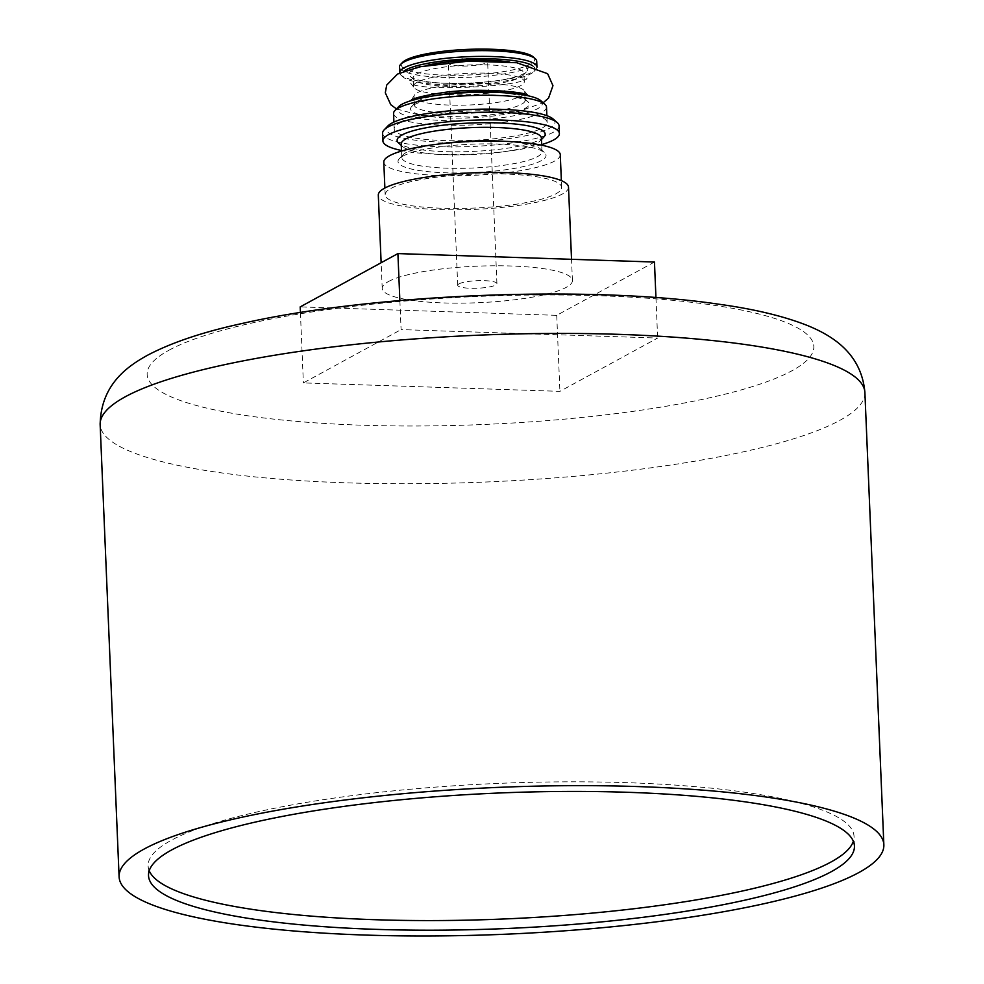 <?xml version="1.0" encoding="UTF-8"?>
<svg xmlns="http://www.w3.org/2000/svg" width="984" height="984" viewBox="0 0 984 984"><rect width="100%" height="100%" fill="white"/><g stroke="black" fill="none" stroke-linecap="round" stroke-linejoin="round"><path stroke-width="0.74" stroke-dasharray="4.92 3.69" d="M388.446 281.535A95.19 18.278 -2.4 0 1 494.152 265.778A95.19 18.278 -2.4 0 1 572.417 280.477A95.19 18.278 -2.4 0 1 478.089 302.728A95.19 18.278 -2.4 0 1 382.222 288.447A95.19 18.278 -2.4 0 1 388.446 281.535M654.458 262.039L556.735 315.335L300.182 306.897M568.506 187.144A95.19 18.278 -2.4 0 1 474.177 209.395A95.19 18.278 -2.4 0 1 378.311 195.115M390.943 188.424A88.314 16.962 -2.4 0 1 489.023 173.799A88.314 16.962 -2.4 0 1 561.643 187.44A88.314 16.962 -2.4 0 1 474.116 208.079A88.314 16.962 -2.4 0 1 385.174 194.832A88.314 16.962 -2.4 0 1 390.943 188.424M560.277 154.722A88.314 16.962 -2.4 0 1 472.751 175.373A88.314 16.962 -2.4 0 1 383.797 162.114M402.862 156.136A74.083 14.231 -2.4 0 1 477.916 143.984A74.083 14.231 -2.4 0 1 544.509 152.594A74.083 14.231 -2.4 0 1 472.64 172.643A74.083 14.231 -2.4 0 1 399.332 158.682A74.083 14.231 -2.4 0 1 402.862 156.136M504.755 141.327A70.159 13.481 -2.4 0 1 540.511 149.051A70.159 13.481 -2.4 0 1 541.975 151.634A70.159 13.481 -2.4 0 1 472.443 168.03A70.159 13.481 -2.4 0 1 401.779 157.514A70.159 13.481 -2.4 0 1 403.022 154.82A70.159 13.481 -2.4 0 1 406.367 152.409A70.159 13.481 -2.4 0 1 438.003 144.131M541.409 138.166A70.159 13.481 -2.4 0 1 540.167 140.86A70.159 13.481 -2.4 0 1 471.877 154.562A70.159 13.481 -2.4 0 1 402.677 146.616A70.159 13.481 -2.4 0 1 401.214 144.033M543.857 136.997A74.083 14.231 -2.4 0 1 471.742 151.475A74.083 14.231 -2.4 0 1 398.68 143.074M541.68 144.611A88.314 16.962 -2.4 0 1 401.484 150.478M559.072 125.854A88.314 16.962 -2.4 0 1 471.533 146.505A88.314 16.962 -2.4 0 1 382.591 133.246M553.217 119.064A84.39 16.211 -2.4 0 1 471.348 141.905A84.39 16.211 -2.4 0 1 387.844 126.001M399.197 123.357A76.543 14.698 -2.4 0 1 484.202 110.675A76.543 14.698 -2.4 0 1 547.141 122.496A76.543 14.698 -2.4 0 1 471.287 140.392A76.543 14.698 -2.4 0 1 394.19 128.904A76.543 14.698 -2.4 0 1 399.197 123.357M546.501 107.108A76.543 14.698 -2.4 0 1 470.635 124.993A76.543 14.698 -2.4 0 1 393.551 113.517M540.893 100.749A72.619 13.948 -2.4 0 1 470.45 120.392A72.619 13.948 -2.4 0 1 398.594 106.715M414.424 104.636A59.372 11.402 -2.4 0 1 474.571 94.895A59.372 11.402 -2.4 0 1 527.941 101.795A59.372 11.402 -2.4 0 1 470.34 117.859A59.372 11.402 -2.4 0 1 411.595 106.666A59.372 11.402 -2.4 0 1 414.424 104.636M501.975 92.644A55.448 10.652 -2.4 0 1 523.931 98.252A55.448 10.652 -2.4 0 1 525.099 100.294A55.448 10.652 -2.4 0 1 470.143 113.258A55.448 10.652 -2.4 0 1 414.301 104.931A55.448 10.652 -2.4 0 1 415.285 102.803A55.448 10.652 -2.4 0 1 417.929 100.909A55.448 10.652 -2.4 0 1 436.699 95.386M417.585 92.619A55.448 10.652 -2.4 0 1 477.092 83.455A55.448 10.652 -2.4 0 1 524.558 91.205A55.448 10.652 -2.4 0 1 524.743 92.004A55.448 10.652 -2.4 0 1 469.798 104.968A55.448 10.652 -2.4 0 1 413.957 96.641A55.448 10.652 -2.4 0 1 414.079 95.842A55.448 10.652 -2.4 0 1 417.585 92.619M399.873 300.538L401.091 329.603L657.644 338.053L559.921 391.349L303.367 382.911L401.091 329.603M655.947 297.611L657.644 338.053M300.415 312.506L303.367 382.911M556.735 315.335L559.921 391.349M149.211 870.754A353.268 67.859 -2.4 0 1 148.117 865.981A353.268 67.859 -2.4 0 1 171.228 840.336A353.268 67.859 -2.4 0 1 563.549 781.837A353.268 67.859 -2.4 0 1 854.038 836.4A353.268 67.859 -2.4 0 1 853.349 841.246M417.154 82.25A55.448 10.652 177.6 0 0 413.526 86.285A55.448 10.652 177.6 0 0 413.711 87.072A55.448 10.652 177.6 0 0 461.176 94.821A55.448 10.652 177.6 0 0 520.684 85.669A55.448 10.652 177.6 0 0 524.189 82.447A55.448 10.652 177.6 0 0 524.312 81.635A55.448 10.652 177.6 0 0 478.728 73.074A55.448 10.652 177.6 0 0 417.154 82.25M458.999 283.859A19.631 3.764 -2.4 0 1 480.795 280.612A19.631 3.764 -2.4 0 1 496.932 283.638A19.631 3.764 -2.4 0 1 477.474 288.226A19.631 3.764 -2.4 0 1 457.708 285.286A19.631 3.764 -2.4 0 1 458.999 283.859M449.676 61.598A19.631 3.764 -2.4 0 1 471.471 58.351A19.631 3.764 -2.4 0 1 487.609 61.377A19.631 3.764 -2.4 0 1 468.163 65.965A19.631 3.764 -2.4 0 1 448.397 63.025A19.631 3.764 -2.4 0 1 449.676 61.598M533.279 56.949A66.727 12.817 -2.4 0 1 468.544 75.005A66.727 12.817 -2.4 0 1 402.517 62.435M536.711 61.254A68.695 13.198 -2.4 0 1 468.642 77.305A68.695 13.198 -2.4 0 1 399.455 66.998M536.957 67.219A68.695 13.198 -2.4 0 1 535.739 69.655A68.695 13.198 -2.4 0 1 468.876 83.074A68.695 13.198 -2.4 0 1 401.128 75.301A68.695 13.198 -2.4 0 1 399.713 72.964M532.688 65.817A66.727 12.817 -2.4 0 1 533.894 71.586A66.727 12.817 -2.4 0 1 468.95 84.624A66.727 12.817 -2.4 0 1 403.132 77.072A66.727 12.817 -2.4 0 1 403.858 71.217M509.466 61.931A59.372 11.402 -2.4 0 1 526.674 71.611A59.372 11.402 -2.4 0 1 468.888 83.222A59.372 11.402 -2.4 0 1 410.328 76.494A59.372 11.402 -2.4 0 1 412.972 69.999A59.372 11.402 -2.4 0 1 426.662 65.399M416.798 73.972A55.448 10.652 -2.4 0 1 478.372 64.784A55.448 10.652 -2.4 0 1 523.968 73.345A55.448 10.652 -2.4 0 1 522.984 75.473A55.448 10.652 -2.4 0 1 469.011 86.309A55.448 10.652 -2.4 0 1 414.338 80.036A55.448 10.652 -2.4 0 1 413.169 77.994A55.448 10.652 -2.4 0 1 416.798 73.972M864.899 392.567A382.702 73.505 -2.4 0 1 485.604 482.025A382.702 73.505 -2.4 0 1 100.147 424.608M168.977 350.218A333.637 64.083 -2.4 0 1 739.033 309.554A333.637 64.083 -2.4 0 1 533.5 421.656A333.637 64.083 -2.4 0 1 168.977 350.218M572.417 280.477L571.532 259.309M382.222 288.447L381.14 262.74M561.643 187.44L561.36 180.625M385.174 194.832L384.879 188.018M403.022 154.82L399.332 158.682M540.511 149.051L544.509 152.594M541.975 151.634L541.704 145.189M401.779 157.514L401.509 151.069M540.167 140.86L541.471 139.494M402.677 146.616L401.263 145.374M547.141 122.496L546.858 115.681M394.19 128.904L393.907 122.09M415.285 102.803L411.595 106.666M523.931 98.252L527.941 101.795M525.099 100.294L524.878 95.14M524.841 94.193L524.743 92.004M414.301 104.931L414.092 99.778M414.043 98.843L413.957 96.641M854.432 846.019L854.038 836.4M148.523 875.612L148.117 865.981M524.558 91.205L527.768 95.276M414.079 95.842L411.214 100.159M396.503 108.916L420.451 115.423L470.635 117.108L518.273 111.598L543.168 102.766M413.711 87.072L410.5 83.013C415.703 91.844 524.583 86.826 527.055 78.13L524.189 82.447M496.932 283.638L487.609 61.377M457.708 285.286L448.397 63.025M533.894 71.586L535.739 69.655M403.132 77.072L401.128 75.301M522.984 75.473L526.674 71.611M414.338 80.036L410.328 76.494M524.312 81.635L523.968 73.345M413.526 86.285L413.169 77.994"/><path stroke-width="1.48" d="M300.415 312.506L300.182 306.897L397.905 253.589L654.458 262.039L655.947 297.611M381.14 262.74L378.311 195.115A95.19 18.278 -2.4 0 1 384.535 188.202A95.19 18.278 -2.4 0 1 490.241 172.446A95.19 18.278 -2.4 0 1 568.506 187.144L571.532 259.309M384.879 188.018L383.797 162.114A88.314 16.962 -2.4 0 1 389.578 155.706A88.314 16.962 -2.4 0 1 487.658 141.081A88.314 16.962 -2.4 0 1 560.277 154.722L561.36 180.625M438.003 144.131A70.159 13.481 -2.4 0 1 504.755 141.327M401.509 151.069L401.214 144.033A70.159 13.481 -2.4 0 1 405.802 138.941A70.159 13.481 -2.4 0 1 483.722 127.33A70.159 13.481 -2.4 0 1 541.409 138.166L541.704 145.189M401.263 145.374L398.68 143.074A74.083 14.231 -2.4 0 1 401.976 134.968A74.083 14.231 -2.4 0 1 491.36 122.729A74.083 14.231 -2.4 0 1 543.857 136.997L541.471 139.494M401.484 150.478A88.314 16.962 -2.4 0 1 382.911 140.946A88.314 16.962 -2.4 0 1 388.692 134.537A88.314 16.962 -2.4 0 1 486.772 119.913A88.314 16.962 -2.4 0 1 559.392 133.553A88.314 16.962 -2.4 0 1 541.68 144.611M382.911 140.946L382.591 133.246A88.314 16.962 -2.4 0 1 384.154 129.863A88.314 16.962 -2.4 0 1 388.36 126.838A88.314 16.962 -2.4 0 1 477.83 112.348A88.314 16.962 -2.4 0 1 557.227 122.606A88.314 16.962 -2.4 0 1 559.072 125.854L559.392 133.553M384.154 129.863L387.844 126.001A84.39 16.211 -2.4 0 1 391.866 123.111A84.39 16.211 -2.4 0 1 477.363 109.261A84.39 16.211 -2.4 0 1 553.217 119.064L557.227 122.606M393.907 122.09L393.551 113.517A76.543 14.698 -2.4 0 1 394.904 110.577A76.543 14.698 -2.4 0 1 398.557 107.957A76.543 14.698 -2.4 0 1 476.096 95.399A76.543 14.698 -2.4 0 1 544.902 104.292A76.543 14.698 -2.4 0 1 546.501 107.108L546.858 115.681M394.904 110.577L398.594 106.715A72.619 13.948 -2.4 0 1 402.062 104.23A72.619 13.948 -2.4 0 1 475.616 92.311A72.619 13.948 -2.4 0 1 540.893 100.749L544.902 104.292M436.699 95.386A55.448 10.652 -2.4 0 1 501.975 92.644M397.905 253.589L399.873 300.538M853.349 841.246A353.268 67.859 -2.4 0 1 503.919 918.982A353.268 67.859 -2.4 0 1 149.211 870.754M171.634 849.955A353.268 67.859 -2.4 0 1 563.955 791.456A353.268 67.859 -2.4 0 1 854.432 846.019A353.268 67.859 -2.4 0 1 504.312 928.613A353.268 67.859 -2.4 0 1 148.523 875.612A353.268 67.859 -2.4 0 1 171.634 849.955M144.144 849.044A382.702 73.505 -2.4 0 1 569.17 785.675A382.702 73.505 -2.4 0 1 883.853 844.789A382.702 73.505 -2.4 0 1 504.558 934.259A382.702 73.505 -2.4 0 1 119.101 876.842A382.702 73.505 -2.4 0 1 144.144 849.044M399.713 72.964A68.695 13.198 -2.4 0 1 399.701 72.779L399.455 66.998A68.695 13.198 -2.4 0 1 400.673 64.366L402.517 62.435A66.727 12.817 -2.4 0 1 405.703 60.147A66.727 12.817 -2.4 0 1 473.292 49.2A66.727 12.817 -2.4 0 1 533.279 56.949L535.284 58.72A68.695 13.198 -2.4 0 1 536.711 61.254L536.957 67.023A68.695 13.198 -2.4 0 1 536.957 67.219M400.673 64.366A68.695 13.198 -2.4 0 1 403.944 62.017A68.695 13.198 -2.4 0 1 473.538 50.737A68.695 13.198 -2.4 0 1 535.284 58.72M399.701 72.779A68.695 13.198 -2.4 0 1 404.19 67.785A68.695 13.198 -2.4 0 1 480.475 56.408A68.695 13.198 -2.4 0 1 536.957 67.023M403.858 71.217A66.727 12.817 -2.4 0 1 406.109 69.766A66.727 12.817 -2.4 0 1 471.582 58.88A66.727 12.817 -2.4 0 1 532.688 65.817M426.662 65.399A59.372 11.402 -2.4 0 1 509.466 61.931M125.189 396.823A382.702 73.505 -2.4 0 1 550.216 333.453A382.702 73.505 -2.4 0 1 864.899 392.567C861.467 352.715 831.332 335.163 806.745 325.237C783.202 315.999 753.658 308.964 718.111 304.118C590.388 285.126 371.681 293.663 241.424 323.65C202.778 332.075 171.474 342.604 147.502 355.261C128.658 365.716 100.86 383.785 100.147 424.608A382.702 73.505 -2.4 0 1 125.189 396.823M524.878 95.14L524.841 94.193M414.092 99.778L414.043 98.843M883.853 844.789L864.899 392.567M119.101 876.842L100.147 424.608M527.744 95.251L527.768 95.276C525.739 91.66 473.009 87.379 439.75 93.148C424.571 95.522 415.187 97.785 411.583 99.938L411.214 100.159M543.168 102.766L548.568 98.068L552.959 85.669L547.633 73.702L516.797 62.73L468.593 61.131L419.393 66.826L397.487 74.095L386.7 85.067L385.31 92.816L390.808 104.759L396.503 108.916"/></g></svg>
